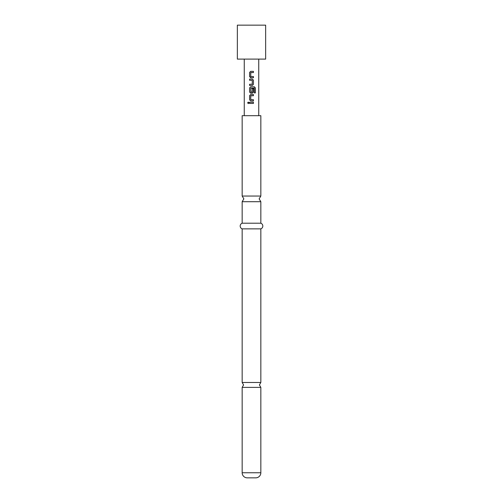 <?xml version="1.0" encoding="UTF-8"?>
<svg xmlns="http://www.w3.org/2000/svg" width="503" height="503" viewBox="0 0 503 503"><rect width="100%" height="100%" fill="white"/><g stroke="black" fill="none" stroke-linecap="round" stroke-linejoin="round"><path stroke-width="0.38" stroke-dasharray="2.52 1.89" d="M248.319 102.109L249.016 102.845L248.319 103.58M260.837 387.385L242.163 387.385M242.163 201.703L260.837 201.703M244.257 115.69L258.743 115.69L244.257 115.69M244.257 59.103L258.743 59.103L244.257 59.103M242.163 382.481L260.837 382.481M242.163 196.044L260.837 196.044M242.163 115.69L260.837 115.69M242.163 223.206L260.837 223.206M242.163 228.865L260.837 228.865M265.647 25.15L237.353 25.15M265.647 59.103L237.353 59.103M251.5 103.436L249.582 103.442M251.5 102.247L253.43 102.247M250.695 100.902L251.5 100.902M253.405 99.713L251.5 99.713M250.846 95.715L250.758 99.638M255.354 92.904L254.254 92.904L254.222 88.119M250.695 86.805L254.373 86.805M252.255 88.666L252.185 92.118M250.846 88.119L250.771 92.043M249.582 85.453L252.343 85.453M249.582 79.078L252.343 79.078M249.582 84.265L252.261 84.19L252.261 80.348L249.582 80.266M250.695 77.732L253.43 77.732M253.405 76.544L250.758 76.462M250.771 72.621L250.771 76.462M251.5 72.539L253.43 72.545M250.695 71.351L251.142 71.351M242.163 472.757L260.837 472.757"/><path stroke-width="0.75" d="M247.646 102.845L248.293 102.109L248.972 102.845L248.293 103.58L247.646 102.845M248.319 103.58L247.709 102.845L248.319 102.109M260.837 472.757L242.163 472.757L242.163 387.385L260.837 387.385L260.837 472.757A5.093 5.093 0 0 1 255.744 477.85L247.256 477.85L255.744 477.85M242.163 223.206L260.837 223.206L260.837 201.703L242.163 201.703L242.163 223.206A3.012 3.012 0 0 0 242.163 228.865L242.163 382.481L243.578 384.933L242.163 387.385M253.43 77.732L250.683 77.732L249.582 76.619L249.582 72.463L250.683 71.351L253.43 71.357L253.43 72.545L250.758 72.621L250.758 76.462L253.43 76.544L253.43 77.732L253.267 76.544M251.758 79.078L252.33 79.078L253.43 80.184L253.43 84.347L252.343 85.453L249.582 85.453L249.582 84.265L252.261 84.19L252.261 80.348L249.582 80.266L249.582 79.078L252.343 79.078L253.43 80.184L253.43 84.347L252.33 85.453M254.298 92.904L254.222 88.119L250.758 88.201L250.84 92.118L252.261 92.043L252.261 88.666L253.43 88.666L253.43 92.068L252.343 93.181L250.683 93.181L249.582 92.068L249.582 87.912L250.683 86.805L254.373 86.805L255.354 87.912L255.354 92.904L254.298 92.904M253.405 99.713L253.405 100.902L250.683 100.902L249.582 99.795L249.582 95.633L250.683 94.526L253.43 94.526L253.43 95.715L250.758 95.796L250.758 99.638L253.43 99.713L253.43 100.902L251.5 100.902M253.43 102.247L253.405 103.436L249.582 103.442L249.582 102.254L253.43 102.247L253.43 103.436L251.5 103.436M258.743 115.69L258.743 59.103M244.257 115.69L244.257 59.103M237.353 59.103L265.647 59.103L265.647 25.15L237.353 25.15L237.353 59.103M242.163 472.757A5.093 5.093 0 0 0 247.256 477.85M260.837 223.206A3.012 3.012 0 0 1 260.837 228.865L260.837 382.481L242.163 382.481M242.163 196.044L260.837 196.044L260.837 115.69L242.163 115.69L242.163 196.044L243.861 198.874L242.163 201.703M260.837 228.865L242.163 228.865M249.614 103.442L249.582 102.254M249.614 102.254L251.5 102.247M250.695 100.902L249.582 99.795M250.846 99.713L251.5 99.713M249.614 99.795L249.614 95.633L250.683 94.526L253.43 94.526L253.43 95.715L250.846 95.715M254.128 86.805L255.291 87.912L255.354 92.904M252.255 88.666L253.43 88.666L253.43 92.068L252.33 93.181L250.683 93.181L249.614 92.068L249.582 87.912M249.614 87.912L250.695 86.805M250.846 92.118L252.173 92.118M254.178 88.119L250.846 88.119M249.614 80.266L249.614 79.078M251.651 84.265L252.173 84.265M249.614 85.453L249.614 84.265M251.261 77.732L249.582 76.619M250.846 72.539L251.5 72.539M251.142 71.351L253.43 71.357M253.399 71.357L253.399 72.545M250.695 71.351L249.582 72.463M249.614 76.619L249.614 72.463M260.837 387.385L259.422 384.933L260.837 382.481M260.837 201.703L259.139 198.874L260.837 196.044"/></g></svg>

